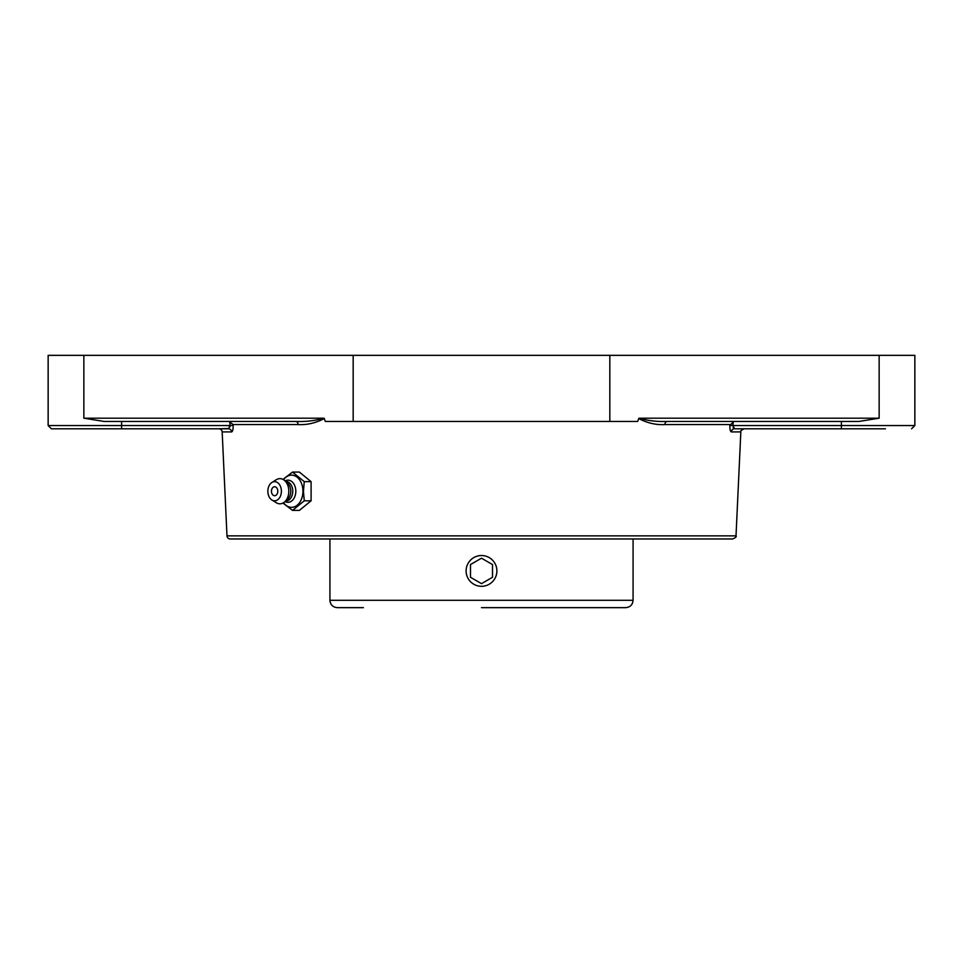 <?xml version="1.0" encoding="UTF-8"?>
<svg xmlns="http://www.w3.org/2000/svg" width="963" height="963" viewBox="0 0 963 963"><rect width="100%" height="100%" fill="white"/><g stroke="black" fill="none" stroke-linecap="round" stroke-linejoin="round"><path stroke-width="1.44" d="M323.929 418.195L83.853 418.195L104.112 421.457L295.81 421.457A3.262 2.311 -90 0 1 298.109 424.575C306.872 425.068 315.587 423.082 324.254 418.592L323.929 418.195C315.19 420.711 305.813 421.806 295.81 421.457L271 421.457M229.025 421.457L233.118 424.575L298.109 424.575M230.001 426.814L230.037 425.538L233.154 425.381L233.118 424.575M229.844 421.553L230.037 425.538L228.448 428.8A3.262 3.142 -90 0 1 231.589 431.918C232.673 431.58 233.202 429.414 233.154 425.381M226.991 535.861L736.009 535.861C736.851 536.487 735.756 537.535 732.759 538.979L230.241 538.979A3.262 3.262 0 0 1 226.991 535.861L222.164 431.918A3.262 3.262 0 0 0 218.902 428.8L229.122 428.559M730.544 431.051L729.954 428.716M692 421.457L733.975 421.457L729.846 425.381C729.798 429.402 730.327 431.568 731.411 431.918L740.836 431.918C740.005 431.28 741.101 430.244 744.098 428.8M664.891 424.575A3.262 2.311 -90 0 1 667.19 421.457C657.187 421.806 647.81 420.711 639.071 418.195L638.746 418.592C647.413 423.082 656.128 425.08 664.891 424.575L729.882 424.575M638.89 418.195L637.675 421.457L325.325 421.457L324.11 418.195M733.108 427.307L733.674 428.366M819.369 428.8L734.552 428.8A3.262 3.142 -90 0 0 731.411 431.918M48.15 425.538L51.412 428.8L121.603 428.8L121.603 425.538L48.15 425.538L48.15 355.347L914.85 355.347L914.85 425.538L841.397 425.538L841.397 428.8L734.552 428.8L732.963 425.538L729.846 425.381M77.534 428.8L228.448 428.8M841.397 428.8L885.466 428.8M733.975 421.457L841.397 421.457L841.397 425.538L732.963 425.538L733.156 421.553M667.19 421.457L858.888 421.457L879.147 418.195L639.071 418.195M104.112 421.457L121.603 421.457L121.603 425.538L230.037 425.538M282.978 503.059L292.523 510.39L304.26 500.808L303.453 491.226L304.26 481.656L292.523 472.075L282.978 479.405M292.523 472.075L299.361 472.075L311.097 481.656L311.097 500.808L299.361 510.39L292.523 510.39M311.097 500.808L304.26 500.808M311.097 481.656L304.26 481.656M283.579 479.755A16.094 11.375 90 0 1 295.954 476.384A16.094 11.375 90 0 1 302.948 491.226A16.094 11.375 90 0 1 295.954 506.081A16.094 11.375 90 0 1 283.579 502.71M274.636 486.748A4.49 3.178 90 0 1 277.753 490.456A4.49 3.178 90 0 1 275.707 495.451A4.49 3.178 90 0 1 271.879 493.465A4.49 3.178 90 0 1 271.879 488.999A4.49 3.178 90 0 1 274.636 486.748M285.096 480.922A11.087 7.836 90 0 1 295.81 491.226A11.087 7.836 90 0 1 285.096 501.542M285.722 481.44L285.842 481.44A9.799 6.922 90 0 1 292.764 491.226A9.799 6.922 90 0 1 285.842 501.025L285.722 501.025M271.891 482.475L276.309 479.718A12.591 8.908 90 0 1 284.362 480.32L287.323 482.752A9.799 6.922 90 0 1 290.79 491.226A9.799 6.922 90 0 1 287.323 499.713L284.362 502.132A12.591 8.908 90 0 1 276.309 502.746L271.891 499.99A9.582 6.777 90 0 1 267.858 491.226A9.582 6.777 90 0 1 271.891 482.475A9.582 6.777 90 0 1 281.401 491.226A9.582 6.777 90 0 1 271.891 499.99M284.362 480.32A12.591 8.908 90 0 1 288.816 491.226A12.591 8.908 90 0 1 284.362 502.132M481.5 607.653L625.733 607.653C630.199 607.208 632.643 604.764 633.076 600.298L329.924 600.298C330.357 604.764 332.801 607.208 337.267 607.653L363.388 607.653M481.5 586.311A15.396 15.396 0 0 1 466.104 570.927A15.396 15.396 0 0 1 481.5 555.531A15.396 15.396 0 0 1 496.896 570.927A15.396 15.396 0 0 1 481.5 586.311M492.514 577.282L481.5 583.65L470.486 577.282L470.486 564.559L481.5 558.203L492.514 564.559L492.514 577.282M492.514 564.559L481.5 558.203M470.486 577.282L481.5 583.65M222.164 431.918L231.589 431.918M353.168 355.347L353.168 421.457M83.853 355.347L83.853 418.195M879.147 355.347L879.147 418.195M609.832 355.347L609.832 421.457M736.009 535.861L740.836 431.918M914.85 425.538L911.588 428.8M271.879 488.999A5.947 5.947 0 0 0 271.879 493.465M329.924 538.979L329.924 600.298M633.076 538.979L633.076 600.298"/></g></svg>
